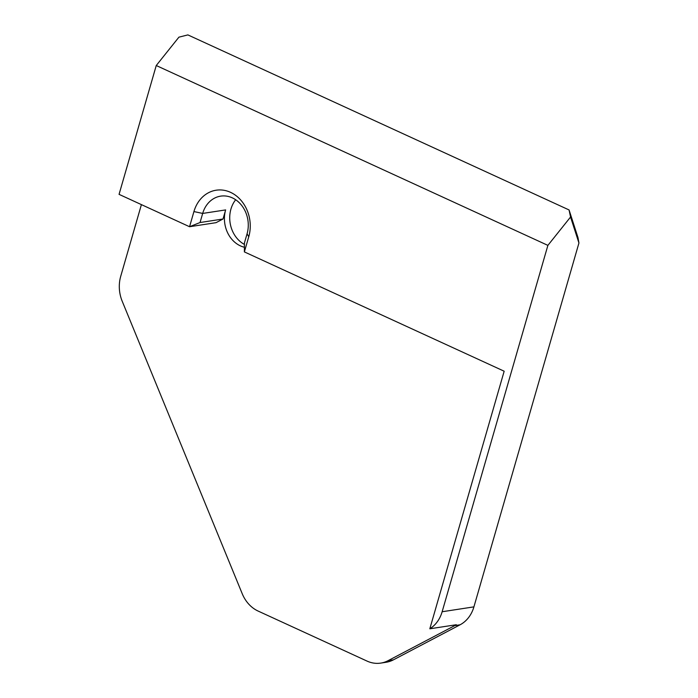 <?xml version="1.0" encoding="UTF-8"?>
<svg xmlns="http://www.w3.org/2000/svg" width="698" height="698" viewBox="0 0 698 698"><rect width="100%" height="100%" fill="white"/><g stroke="black" fill="none" stroke-linecap="round" stroke-linejoin="round"><path stroke-width="1.05" d="M141.406 204.619L120.728 276.26A32.71 27.405 81.3 0 0 122.194 301.204L242.223 593.71A32.71 27.405 -98.7 0 0 258.12 611.064L367.035 661.085A32.71 27.405 -98.7 0 0 380.742 663.1A32.71 27.405 -98.7 0 0 388.062 660.683L454.791 625.6A32.71 27.405 -98.7 0 0 456.309 624.736L429.82 628.793A32.71 27.405 -98.7 0 0 442.139 611.745L547.886 245.373L570.554 217.017L578.939 243.009L577.979 237.556L569.071 209.95L570.554 217.017M244.379 251.908L248.758 236.753A34.35 28.775 -98.7 0 0 230.532 192.334A34.35 28.775 -98.7 0 0 193.931 211.573L189.551 226.728L216.04 222.671L223.011 219.006L200.056 222.522L202.682 213.431A27.807 23.296 81.3 0 1 220.664 196.138A27.807 23.296 81.3 0 1 247.066 233.813L244.44 242.904L244.379 251.908L504.165 371.214L429.82 628.793M223.011 219.006L225.637 209.915A27.807 23.296 -98.7 0 0 244.413 247.258M235.671 199.75A27.807 23.296 -98.7 0 0 230.933 209.095A27.807 23.296 -98.7 0 0 244.431 244.431M380.742 663.1L386.038 662.289A32.71 27.405 -98.7 0 0 393.358 659.872L460.087 624.789A32.71 27.405 -98.7 0 0 473.916 606.867L578.939 243.009M547.886 245.373L156.247 65.525L119.061 194.358L189.551 226.728L200.056 222.522M156.247 65.525L178.915 37.169L187.875 34.9L569.071 209.95M193.931 211.573L202.682 213.431L225.637 209.915M460.087 624.789L454.791 625.6M473.916 606.867L442.139 611.745M388.062 660.683L393.358 659.872M248.758 236.753L247.066 233.813"/></g></svg>
